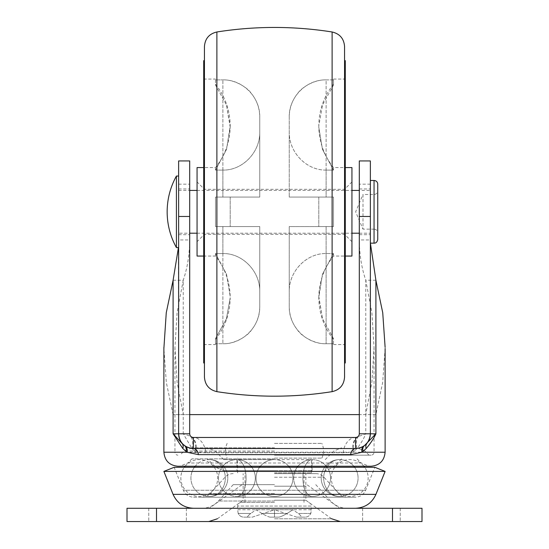 <?xml version="1.0" encoding="UTF-8"?>
<svg xmlns="http://www.w3.org/2000/svg" width="549" height="549" viewBox="0 0 549 549"><rect width="100%" height="100%" fill="white"/><g stroke="black" fill="none" stroke-linecap="round" stroke-linejoin="round"><path stroke-width="0.41" stroke-dasharray="2.75 2.06" d="M274.5 458.868L191.903 458.868L274.5 458.868M274.5 470.665L223.772 470.665L274.5 470.665M357.097 458.868L361.228 462.999L274.5 462.999L361.228 462.999L369.052 466.238L179.948 466.238L187.772 462.999L274.5 462.999L187.772 462.999L191.903 458.868M371.11 466.238L177.89 466.238M193.378 448.54L355.622 448.54M193.33 448.54L192.075 448.485M190.098 448.169L188.595 447.744M186.797 446.989L185.466 446.241M178.439 247.585L178.631 433.792M173.1 280.237L183.236 280.237C187.435 267.891 189.583 254.455 189.693 239.947L178.631 239.947L178.631 160.932M178.631 211.818L178.631 188.952L178.631 211.818M385.117 348.43L382.667 382.557L375.887 414.619L173.113 414.619L183.256 414.619L177.087 382.056L174.939 347.4L177.087 312.724L183.236 280.237L183.236 433.792L189.693 433.792A3.685 3.685 0 0 0 190.187 435.638M173.113 414.619L166.326 382.543L163.883 348.416M375.887 414.619L359.307 414.619M375.9 280.237L365.764 280.237L371.913 312.731L374.061 347.4L371.913 382.056L365.744 414.619M370.403 243.159L370.369 239.947L359.307 239.947L359.307 160.932M357.612 436.894L357.838 436.736A3.685 3.685 0 0 0 358.806 435.652A3.685 3.685 0 0 1 357.838 436.736L365.764 433.792L365.764 280.237C361.565 267.891 359.417 254.455 359.307 239.947L359.307 433.792A3.685 3.685 0 0 1 358.813 435.638A3.685 3.685 0 0 0 359.307 433.792L365.764 433.792C363.925 438.425 361.002 443.345 357.001 448.54L353.261 452.232L343.104 452.74L205.916 452.74A18.44 12.709 90 0 0 193.378 437.478L355.622 437.478A18.44 12.709 -90 0 0 343.104 452.74M370.369 433.792L370.369 160.932M363.589 446.207L361.482 447.325M358.696 448.217L355.786 448.54M357.09 437.176L356.39 437.395M357.625 436.887L357.66 436.867A18.44 13.519 -123.6 0 0 353.261 452.232L163.883 452.232M274.5 455.176L371.11 455.176L274.5 455.176M191.402 436.901L191.34 436.867A18.44 13.519 -56.4 0 1 195.739 452.232L191.999 448.54L183.236 433.792L190.421 436.249A18.44 13.348 -45.1 0 1 191.999 448.54M193.378 437.478L192.575 437.388M192.37 437.34L191.821 437.134M205.902 452.74L174.946 452.232C175.104 454.002 176.085 454.984 177.89 455.176M189.693 414.619L183.256 414.619M359.307 211.818L359.307 188.952L359.307 211.818M370.369 211.818L370.369 188.952L370.369 211.818M357.838 436.736A18.44 13.444 -127 0 0 354.187 451.456M358.579 436.249A18.44 13.348 -134.9 0 0 357.001 448.54M191.34 436.867L191.162 436.736A18.44 13.444 -53 0 1 194.813 451.456M190.194 435.652A3.685 3.685 0 0 0 191.162 436.736L190.421 436.249M178.631 184.169L189.693 184.169L189.693 433.792M189.693 184.169L189.693 160.932M189.693 211.818L189.693 188.952L189.693 211.818M274.5 447.806L191.903 447.806L274.5 447.806M288.664 466.238A18.44 18.44 0 0 0 274.5 459.602L223.772 459.602L274.5 459.602A18.44 18.44 0 0 0 260.336 466.238M236.887 470.665L312.113 470.665L236.887 470.665L236.887 459.602L312.113 459.602L236.887 459.602A18.44 9.216 -90 0 1 246.11 478.042A18.44 9.216 -90 0 1 236.887 496.474A18.44 18.44 0 0 0 251.867 467.295M312.113 470.665L312.113 459.602A18.44 9.216 90 0 0 302.89 478.042A18.44 9.216 90 0 0 312.113 496.474A18.44 18.44 0 0 0 330.546 478.042A18.44 18.44 0 0 0 312.113 459.602A18.44 9.216 -90 0 0 302.89 478.042A18.44 9.216 -90 0 0 312.113 496.474A18.44 18.44 0 0 0 327.094 467.295M185.116 466.238A18.44 18.44 0 0 1 217.713 478.042A18.44 18.44 0 0 1 182.879 486.462A18.44 18.44 0 0 1 184.299 467.295M363.884 466.238A18.44 18.44 0 0 0 331.287 478.042A18.44 18.44 0 0 0 366.121 486.462A18.44 18.44 0 0 0 364.701 467.295M385.117 471.406L163.883 471.406M274.5 508.278L355.388 508.278L274.5 508.278M193.612 497.216L274.5 497.216L193.612 497.216C188.767 496.989 185.342 494.67 183.339 490.257L274.5 490.257L183.339 490.257L174.15 467.295L374.85 467.295L365.661 490.257L274.5 490.257L365.661 490.257C363.658 494.67 360.233 496.989 355.388 497.216L274.5 497.216L355.388 497.216M274.5 497.216L202.011 497.216L274.5 497.216M274.5 473.615L315.799 473.615L274.5 473.615M274.5 484.678L233.201 484.678L274.5 484.678M127.004 521.55L421.996 521.55L421.996 508.278L127.004 508.278L127.004 521.55M167.569 521.55L148.765 521.55L167.569 521.55M381.431 521.55L362.628 521.55L381.431 521.55M274.5 521.55L340.243 521.55L274.5 521.55M167.569 508.278L148.765 508.278L167.569 508.278M381.431 508.278L362.628 508.278L381.431 508.278M274.5 486.215L305.841 486.215L274.5 486.215M274.5 500.228L305.841 500.228L274.5 500.228M274.5 443.379L321.851 443.379L274.5 443.379M274.5 458.127L321.851 458.127L274.5 458.127M274.5 472.874L311.372 472.874L274.5 472.874M274.5 502.376L241.313 502.376L274.5 502.376M261.873 513.439L256.06 509.753L250.811 513.439L256.06 509.753L261.873 513.439C266.087 515.834 268.873 517.062 270.245 517.124L278.755 517.124L270.245 517.124C269.003 517.103 266.21 515.875 261.873 513.439L274.5 513.439L261.873 513.439M238.184 513.439L237.628 509.753L238.184 513.439C239.439 515.854 241.334 517.083 243.873 517.124L248.121 517.124L243.873 517.124C241.464 517.11 239.57 515.882 238.184 513.439L250.811 513.439C247.846 515.813 246.954 517.041 248.121 517.124C246.913 517.137 247.812 515.909 250.811 513.439L238.184 513.439M241.313 502.376C239.076 502.596 237.847 503.824 237.628 506.061L237.628 509.753L274.5 509.753L296.625 517.124L305.127 517.124L296.625 517.124L274.5 509.753L292.94 509.753L287.127 513.439C282.907 515.84 280.114 517.069 278.755 517.124C279.997 517.103 282.79 515.875 287.127 513.439L292.94 509.753L298.189 513.439C301.175 515.84 302.067 517.069 300.879 517.124L305.127 517.124L300.879 517.124C302.053 517.103 301.154 515.875 298.189 513.439L292.94 509.753L274.5 509.753L311.372 509.753L310.816 513.439C309.581 515.84 307.68 517.069 305.127 517.124C307.536 517.11 309.43 515.882 310.816 513.439L311.372 506.061L237.628 506.061L311.372 506.061C311.153 503.824 309.924 502.596 307.687 502.376M252.375 517.124L274.5 509.753L256.06 509.753L274.5 509.753L274.5 517.124L274.5 509.753L252.375 517.124L243.873 517.124L252.375 517.124M296.625 517.124L300.879 517.124L296.625 517.124M270.245 517.124L278.755 517.124L270.245 517.124M370.369 180.477L370.369 243.159L370.369 180.477M370.369 190.434L370.369 233.201L370.369 190.434L359.307 190.428M178.631 233.201L178.631 190.428L178.631 233.201L189.693 233.201M178.631 176.051L178.631 247.585L178.631 176.051M176.414 176.051L176.414 247.578M377.746 184.162L377.746 239.474M377.746 190.798L377.746 232.831L377.746 190.798C377.527 193.035 376.298 194.264 374.054 194.483L374.054 229.146C376.298 229.365 377.527 230.594 377.746 232.831M362.999 194.49L362.999 229.146L374.054 229.146L374.054 194.49L362.999 194.483L362.999 229.146L355.642 211.818L362.999 194.483M344.559 377.088L344.559 46.548M344.559 211.818L344.559 362.999L344.559 211.818M204.441 377.088L204.441 46.548M204.441 362.999L204.441 60.637M345.294 60.637L345.294 362.999M203.706 60.637L203.706 362.999M345.294 211.818L345.294 79.07L345.294 211.818M215.503 197.064L215.503 211.818L215.503 197.064L259.752 197.064L259.752 132.048C260.192 152.066 242.672 170.513 222.88 170.101C242.761 170.444 260.13 152.142 259.752 132.048L259.752 197.064L222.88 197.064L259.752 197.064L259.752 117.088C260.267 97.187 242.603 79.385 222.88 79.893C234.183 79.379 247.208 87.167 251.449 93.556C256.87 100.357 259.636 108.201 259.752 117.088L259.752 197.064L222.88 197.064L222.88 79.893L222.88 197.064L222.88 170.101L222.88 197.064L215.503 197.064L215.503 226.565L259.752 226.565L259.752 291.588C260.192 271.563 242.672 253.123 222.88 253.535C242.761 253.185 260.13 271.494 259.752 291.588L259.752 226.565L222.88 226.565L259.752 226.565L259.752 306.548C259.636 315.442 256.863 323.292 251.435 330.1C247.263 336.462 234.059 344.271 222.88 343.736C242.644 344.237 260.274 326.408 259.752 306.548L259.752 226.565L222.88 226.565L222.88 343.736L222.88 226.565L222.88 253.535L222.88 226.565L215.503 226.565L215.503 211.818L215.503 226.565L222.88 226.565L215.503 226.565L215.503 211.818L215.503 226.565C235.041 226.565 235.041 226.565 215.503 226.565C235.041 226.565 235.041 226.565 215.503 226.565C235.041 226.565 235.041 226.565 215.503 226.565C235.041 226.565 235.041 226.565 215.503 226.565L215.503 197.064L222.88 197.064L215.503 197.064L215.503 211.818L215.503 197.064C235.041 197.064 235.041 197.064 215.503 197.064C235.041 197.064 235.041 197.064 215.503 197.064C235.041 197.064 235.041 197.064 215.503 197.064C235.041 197.064 235.041 197.064 215.503 197.064M215.503 84.237C225.159 96.446 230.058 110.335 230.209 125.899L226.408 104.77L215.503 85.088L215.503 79.893L222.88 79.893L215.503 79.893L215.503 79.07L215.503 85.088L226.408 104.77L230.209 127.176L226.517 149.465L215.503 170.101L222.88 170.101L215.503 170.101L215.503 167.569L215.503 170.101L226.517 149.465L230.209 125.899C230.058 141.47 225.159 155.353 215.503 167.569L203.706 167.569M203.706 211.818L203.706 79.07L203.706 211.818M333.497 197.064L333.497 226.565L333.497 197.064C313.959 197.064 313.959 197.064 333.497 197.064C313.959 197.064 313.959 197.064 333.497 197.064L333.497 226.565C313.959 226.565 313.959 226.565 333.497 226.565C313.959 226.565 313.959 226.565 333.497 226.565L333.497 197.064C313.959 197.064 313.959 197.064 333.497 197.064C313.959 197.064 313.959 197.064 333.497 197.064L289.248 197.064L333.497 197.064M326.12 79.893L333.497 79.893L333.497 79.07L333.497 79.893L326.12 79.893C306.363 79.392 288.726 97.221 289.248 117.088C289.364 108.201 292.13 100.357 297.551 93.556C301.792 87.167 314.803 79.385 326.12 79.893L326.12 197.064L289.248 197.064L289.248 132.048L289.248 197.064L326.12 197.064L326.12 79.893M215.503 343.736L215.503 344.559L215.503 343.736L222.88 343.736L215.503 343.736L215.503 338.541L215.503 343.736M333.497 339.399C323.841 327.183 318.942 313.294 318.791 297.73L322.592 318.859L333.497 338.541L333.497 344.559L333.497 343.736L326.12 343.736L333.497 343.736L333.497 338.541L322.592 318.859L318.791 296.453L322.483 274.171L333.497 253.535L333.497 256.06L333.497 253.535L326.12 253.535L333.497 253.535L322.483 274.171L318.791 297.73C318.942 282.165 323.841 268.276 333.497 256.06L345.294 256.06M326.12 226.565L333.497 226.565C313.959 226.565 313.959 226.565 333.497 226.565C313.959 226.565 313.959 226.565 333.497 226.565L289.248 226.565L289.248 291.588C288.808 271.563 306.328 253.123 326.12 253.535C306.239 253.185 288.87 271.494 289.248 291.588L289.248 226.565L326.12 226.565L289.248 226.565L289.248 306.548C288.733 326.442 306.397 344.244 326.12 343.736C314.927 344.264 301.744 336.462 297.565 330.1C292.137 323.292 289.364 315.442 289.248 306.548L289.248 226.565L326.12 226.565L326.12 343.736L326.12 226.565M215.503 253.535L222.88 253.535L215.503 253.535L215.503 256.06L215.503 253.535L226.517 274.171L230.209 296.453L226.517 274.171L215.503 253.535M215.503 339.399C225.159 327.183 230.058 313.294 230.209 297.73L226.408 318.859L215.503 338.541L226.408 318.859L230.209 297.73C230.058 282.165 225.159 268.276 215.503 256.06L203.706 256.06M197.064 167.569L197.064 256.06M204.441 211.818L204.441 189.323L204.441 211.818M351.936 167.569L351.936 256.06M326.12 170.101C306.239 170.444 288.87 152.142 289.248 132.048C288.808 152.066 306.328 170.513 326.12 170.101L333.497 170.101L333.497 167.569L333.497 170.101L322.483 149.465L318.791 127.176L322.483 149.465L333.497 170.101L326.12 170.101L326.12 197.064L326.12 170.101M333.497 84.237C323.841 96.446 318.942 110.335 318.791 125.899L322.592 104.77L333.497 85.088L333.497 79.893L333.497 85.088L333.497 84.237L333.497 85.088L322.592 104.77L318.791 125.899C318.942 141.47 323.841 155.353 333.497 167.569L345.294 167.569M289.248 117.088L289.248 197.064L289.248 117.088M274.5 467.425L215.949 467.425L274.5 467.425M385.117 452.232L174.946 452.232L174.946 347.4M370.369 184.169L359.307 184.169M274.5 451.045L184.08 451.045L274.5 451.045M194.373 467.295A18.44 18.44 0 0 0 209.354 496.474A18.44 18.44 0 0 1 190.922 478.042A18.44 18.44 0 0 1 209.354 459.602A18.44 15.969 -90 0 1 225.323 478.042A18.44 15.969 -90 0 1 209.354 496.474A18.44 18.44 0 0 0 227.794 478.042A18.44 18.44 0 0 0 209.354 459.602A18.44 15.969 90 0 1 225.323 478.042A18.44 15.969 90 0 1 209.354 496.474A18.44 18.44 0 0 0 227.794 478.042A18.44 18.44 0 0 0 195.19 466.238M251.058 466.238A18.44 18.44 0 0 0 236.887 459.602A18.44 9.216 90 0 1 246.11 478.042A18.44 9.216 90 0 1 236.887 496.474A18.44 18.44 0 0 0 255.326 478.042A18.44 18.44 0 0 0 222.722 466.238M353.81 466.238A18.44 18.44 0 0 0 339.646 459.602A18.44 15.969 90 0 0 323.677 478.042A18.44 15.969 90 0 0 339.646 496.474A18.44 18.44 0 0 0 358.078 478.042A18.44 18.44 0 0 0 339.646 459.602A18.44 15.969 -90 0 0 323.677 478.042A18.44 15.969 -90 0 0 339.646 496.474A18.44 18.44 0 0 0 354.627 467.295M173.065 494.368L375.935 494.368M274.5 493.578L210.205 493.578L274.5 493.578M274.5 477.246L323.992 477.246L274.5 477.246M274.5 501.011L218.399 501.011L274.5 501.011M274.5 518.778L331.63 518.778L274.5 518.778M156.506 508.278L156.506 521.55M392.494 508.278L392.494 521.55M310.816 513.439L298.189 513.439L310.816 513.439M287.127 513.439L274.5 513.439L287.127 513.439M374.054 180.477L374.054 243.159M216.882 391.65L216.882 31.979M332.118 391.65L332.118 31.979M223.772 470.665L215.949 467.425L207.392 458.868M341.608 458.868L333.051 467.425L325.228 470.665M374.054 347.4L374.054 452.232C373.896 454.002 372.915 454.984 371.11 455.176M359.307 188.952L370.369 188.952M359.307 234.677L370.369 234.677M178.631 188.952L189.693 188.952M178.631 234.677L189.693 234.677M191.903 447.806L184.08 451.045L179.948 455.176M369.052 455.176L364.92 451.045L357.097 447.806M325.228 459.602L333.785 451.045L341.608 447.806M223.772 459.602L215.215 451.045L207.392 447.806M259.519 467.295A18.44 18.44 0 0 0 274.5 496.474A18.44 18.44 0 0 0 289.481 467.295M221.906 467.295A18.44 18.44 0 0 0 236.887 496.474A18.44 18.44 0 0 1 218.454 478.042A18.44 18.44 0 0 1 236.887 459.602M274.5 459.602A18.44 18.44 0 0 0 256.06 478.042A18.44 18.44 0 0 0 274.5 496.474A18.44 18.44 0 0 0 292.94 478.042A18.44 18.44 0 0 0 274.5 459.602M326.278 466.238A18.44 18.44 0 0 0 293.674 478.042A18.44 18.44 0 0 0 312.113 496.474A18.44 18.44 0 0 1 297.133 467.295M339.646 459.602A18.44 18.44 0 0 0 321.206 478.042A18.44 18.44 0 0 0 339.646 496.474A18.44 18.44 0 0 1 321.206 478.042A18.44 18.44 0 0 1 339.646 459.602M312.113 459.602A18.44 18.44 0 0 0 297.942 466.238M233.201 473.615C229.956 473.67 227.224 474.885 225.008 477.246L210.205 493.578C207.982 495.946 205.251 497.154 202.011 497.216M315.799 473.615C319.044 473.67 321.776 474.885 323.992 477.246L338.795 493.578C341.018 495.946 343.749 497.154 346.989 497.216M243.159 484.678L243.159 473.615M305.841 484.678L305.841 473.615M233.201 484.678L218.399 501.011C213.959 505.739 208.496 508.161 202.011 508.278M315.799 484.678L330.601 501.011C335.041 505.739 340.504 508.161 346.989 508.278M148.765 508.278L148.765 521.55L148.765 508.278M186.372 508.278L186.372 521.55L186.372 508.278M217.37 518.778L243.159 500.228L243.159 486.215L242.054 484.678L209.238 508.278M331.63 518.778L305.841 500.228L305.841 486.215L306.946 484.678L339.762 508.278M362.628 508.278L362.628 521.55L362.628 508.278M400.235 508.278L400.235 521.55L400.235 508.278M321.851 458.127C324.102 453.213 324.102 448.293 321.851 443.379M227.149 443.379C224.898 448.293 224.898 453.213 227.149 458.127M311.372 472.874L311.372 458.127M237.628 472.874L237.628 458.127M304.002 502.376L304.002 472.874M244.998 502.376L244.998 472.874M178.631 190.428L189.693 190.428M197.064 190.428L351.936 190.428M197.064 233.201L351.936 233.201M359.307 233.201L370.369 233.201M203.706 79.07L215.503 79.07M333.497 79.07L345.294 79.07M203.706 344.559L215.503 344.559M333.497 344.559L345.294 344.559M230.209 197.064L230.209 226.565L230.209 197.064M351.936 181.945L344.559 189.323L204.441 189.323L197.064 181.945M351.936 241.684L344.559 234.306L204.441 234.306L197.064 241.684M318.791 197.064L318.791 226.565L318.791 197.064"/><path stroke-width="0.82" d="M179.948 466.238L369.052 466.238M355.786 448.54L355.622 448.54A7.377 5.085 -90 0 0 350.612 454.647L198.402 454.647L186.983 452.232L163.883 452.232C164.714 460.741 169.38 465.408 177.89 466.238L371.11 466.238C379.62 465.408 384.286 460.741 385.117 452.232L385.117 348.43M198.388 454.647A7.377 5.085 90 0 0 193.378 448.54L193.33 448.54M356.39 437.395L355.622 437.478C357.859 437.265 359.087 436.036 359.307 433.792L375.9 433.792L364.502 445.568A14.748 14.748 0 0 0 370.369 433.792C369.484 442.762 364.57 447.675 355.622 448.54L193.378 448.54C184.43 447.675 179.516 442.762 178.631 433.792L189.693 433.792C189.913 436.036 191.141 437.265 193.378 437.478L193.378 448.54M185.466 446.241L182.199 443.626L173.1 433.792L178.631 433.792L178.631 216.471L189.693 216.471L189.693 433.792M192.075 448.485L190.098 448.169M188.595 447.744L186.797 446.989M189.693 216.471L189.693 160.932L178.631 160.932L178.631 216.471M163.883 348.416L166.265 312.724L173.1 280.237L178.439 247.585M385.124 347.4L382.735 312.731L375.9 280.237L375.9 433.792C373.862 438.425 370.616 443.345 366.169 448.54L362.017 452.232L350.612 454.647M185.226 446.083A7.377 5.408 -56.4 0 1 186.983 452.232L182.831 448.54L173.1 433.792L173.1 280.237M375.9 280.237L370.403 243.159M366.801 443.626A7.377 5.339 -134.9 0 0 366.169 448.54M363.589 446.207L364.502 445.568A7.377 5.38 -127 0 0 363.04 451.456M361.482 447.325L358.696 448.217M193.378 437.478L355.622 437.478A18.44 12.709 -90 0 0 355.608 437.478L355.622 448.54M357.612 436.894L357.09 437.176M191.821 437.134L191.402 436.901M359.307 414.619L189.693 414.619M359.307 433.792L359.307 160.932L370.369 160.932L370.369 216.471L359.307 216.471M370.369 433.792L370.369 216.471M182.199 443.626A7.377 5.339 -45.1 0 1 182.831 448.54M184.498 445.568A14.748 14.748 0 0 1 178.631 433.792A14.748 14.748 0 0 0 184.498 445.568A7.377 5.38 -53 0 1 185.96 451.456M185.116 466.238A18.44 18.44 0 0 0 184.299 467.295M363.884 466.238A18.44 18.44 0 0 1 364.701 467.295M173.065 494.368L163.883 471.406L385.117 471.406L375.935 494.368L173.065 494.368C177.08 503.186 183.929 507.818 193.612 508.278M385.117 471.406L374.85 467.295L174.15 467.295L163.883 471.406M156.506 521.55L127.004 521.55L127.004 508.278L421.996 508.278L421.996 521.55L156.506 521.55L156.506 508.278M178.631 176.051L176.414 176.051L176.414 247.578M377.746 184.162L377.746 239.467C377.204 242.006 375.976 243.234 374.054 243.159L374.054 180.477C376.298 180.69 377.527 181.918 377.746 184.162M344.559 46.548L344.559 377.088C343.969 384.986 339.824 389.838 332.118 391.65L332.118 31.979C339.824 33.791 343.969 38.65 344.559 46.548M216.882 391.65L216.882 31.979C209.176 33.791 205.031 38.65 204.441 46.548L204.441 377.088C205.031 384.986 209.176 389.838 216.882 391.65C255.292 397.689 293.708 397.689 332.118 391.65M204.441 211.818L204.441 362.999L203.706 362.999L203.706 60.637L204.441 60.637L204.441 211.818M344.559 362.999L345.294 362.999L345.294 60.637L344.559 60.637M203.706 256.06L197.064 256.06L197.064 167.569L203.706 167.569M345.294 256.06L351.936 256.06L351.936 167.569L345.294 167.569M363.774 446.083A7.377 5.408 -123.6 0 0 362.017 452.232L385.117 452.232M392.494 508.278L392.494 521.55M163.883 452.232L163.883 347.4M289.481 467.295A18.44 18.44 0 0 0 288.664 466.238M260.336 466.238A18.44 18.44 0 0 0 259.519 467.295M251.867 467.295A18.44 18.44 0 0 0 251.058 466.238M222.722 466.238A18.44 18.44 0 0 0 221.906 467.295M195.19 466.238A18.44 18.44 0 0 0 194.373 467.295M354.627 467.295A18.44 18.44 0 0 0 353.81 466.238M327.094 467.295A18.44 18.44 0 0 0 326.278 466.238M297.942 466.238A18.44 18.44 0 0 0 297.133 467.295M375.935 494.368C371.92 503.186 365.071 507.818 355.388 508.278M217.37 518.778L208.757 521.55M331.63 518.778L340.243 521.55M189.693 190.428L197.064 190.428M351.936 190.428L359.307 190.428M189.693 233.201L197.064 233.201M351.936 233.201L359.307 233.201M176.414 176.051A73.744 73.744 0 0 0 176.414 247.585L178.631 247.585M370.369 243.159L374.054 243.159M370.369 180.477L374.054 180.477M216.882 31.979C255.292 25.94 293.708 25.94 332.118 31.979"/></g></svg>
